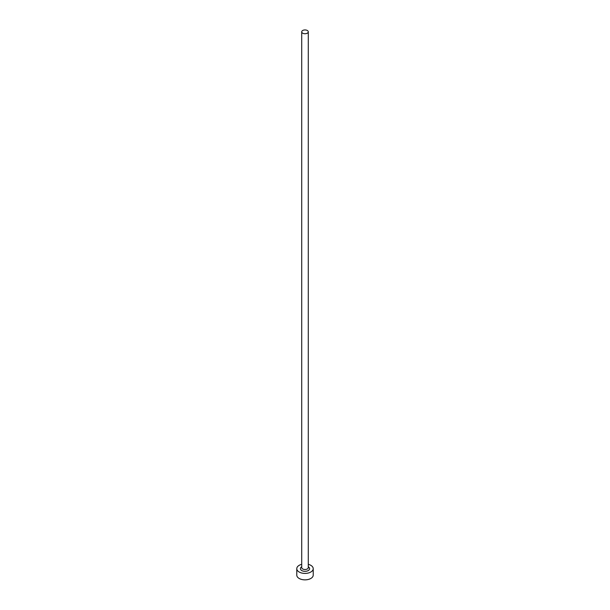 <?xml version="1.0" encoding="UTF-8"?>
<svg xmlns="http://www.w3.org/2000/svg" width="610" height="610" viewBox="0 0 610 610"><rect width="100%" height="100%" fill="white"/><g stroke="black" fill="none" stroke-linecap="round" stroke-linejoin="round"><path stroke-width="0.91" d="M302.674 33.184A3.286 1.899 0 0 0 306.258 33.596A3.286 1.899 0 0 0 308.286 31.842A3.286 1.899 0 0 0 307.326 30.5A3.286 1.899 0 0 0 303.742 30.088A3.286 1.899 0 0 0 301.714 31.842A3.286 1.899 0 0 0 302.674 33.184M301.714 564.326A8.22 4.743 0 0 0 296.78 568.672A8.22 4.743 0 0 0 299.19 572.028A8.22 4.743 0 0 0 308.142 573.057A8.22 4.743 0 0 0 313.22 568.672A8.22 4.743 0 0 0 310.81 565.317A8.22 4.743 0 0 0 308.286 564.326M296.78 568.672L296.78 575.116A8.22 4.743 0 0 0 299.19 578.471A8.22 4.743 0 0 0 308.142 579.5A8.22 4.743 0 0 0 313.22 575.116L313.22 568.672M308.286 566.812A4.606 2.653 180 0 1 308.241 570.563A4.606 2.653 180 0 1 301.744 570.556A4.606 2.653 180 0 1 301.714 566.812M301.714 31.842L301.714 567.597A3.286 1.899 0 0 0 302.674 568.939A3.286 1.899 0 0 0 306.258 569.351A3.286 1.899 0 0 0 308.286 567.597L308.286 31.842"/></g></svg>
